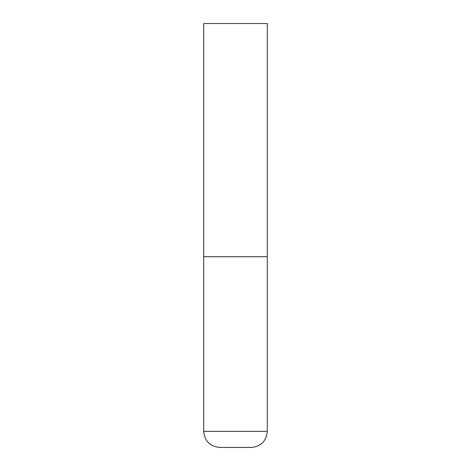 <?xml version="1.0" encoding="UTF-8"?>
<svg xmlns="http://www.w3.org/2000/svg" width="471" height="471" viewBox="0 0 471 471"><rect width="100%" height="100%" fill="white"/><g stroke="black" fill="none" stroke-linecap="round" stroke-linejoin="round"><path stroke-width="0.71" d="M203.708 431.342L267.293 431.342L267.293 256.695L203.708 256.695L267.293 256.695L267.293 23.55L203.708 23.55L203.708 431.342C204.661 441.127 210.031 446.496 219.816 447.45L251.184 447.45L219.816 447.45M267.293 431.342C266.339 441.127 260.969 446.496 251.184 447.45"/></g></svg>
